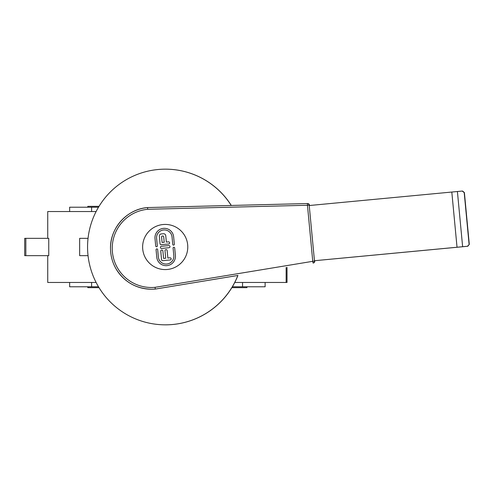 <?xml version="1.0" encoding="UTF-8"?>
<svg xmlns="http://www.w3.org/2000/svg" width="494" height="494" viewBox="0 0 494 494"><rect width="100%" height="100%" fill="white"/><g stroke="black" fill="none" stroke-linecap="round" stroke-linejoin="round"><path stroke-width="0.74" d="M231.229 205.455A77.842 77.842 -90 0 0 87.562 247A77.842 77.842 -90 0 0 237.855 275.454L155.48 289.046A40.928 40.928 90 0 1 151.627 289.231L151.442 289.231A40.928 40.928 -90 0 0 155.295 289.046L155.067 287.329A39.199 39.199 90 0 1 112.41 251.996A39.199 39.199 90 0 1 147.681 209.289L307.453 205.269L307.422 203.54A1.729 1.729 90 0 1 309.188 205.103L309.442 205.103A1.729 1.729 -90 0 0 307.719 203.54L307.466 203.54A1.729 1.729 0 0 0 307.422 203.54L147.583 207.56L147.681 209.289M231.297 205.455A77.842 77.842 -90 0 0 165.471 169.158L165.404 169.158M165.404 324.842L165.471 324.842A77.842 77.842 -90 0 0 237.929 275.454L237.855 275.454M155.48 289.046L237.929 275.454M313.307 263.018A1.729 1.729 -90 0 0 314.746 261.147L314.487 261.147A1.729 1.729 90 0 1 313.048 263.018L312.758 261.314L155.067 287.329M469.096 244.369L464.199 192.611L469.294 244.369L467.787 246.253L314.456 260.727L467.485 246.253L469.3 244.4L464.397 192.58L462.563 191.054M464.199 192.611L462.261 191.054L309.232 205.529L314.456 260.727M309.442 205.103L309.479 205.504M314.703 260.727L314.746 261.147M99.022 206.35L87.808 206.35L87.808 207.214M246.951 286.786L246.951 287.65L231.859 287.65M99.022 287.65L87.808 287.65L87.808 286.786M91.594 211.537L91.594 207.214L98.497 207.214M98.497 286.786L91.594 286.786L91.594 282.463M242.548 282.463L242.548 286.786L232.378 286.786M47.733 255.651L47.733 282.463L96.108 282.463M234.767 282.463L287.026 282.463L287.026 267.359M91.594 207.214L69.648 207.214L69.648 211.537M242.548 286.786L265.117 286.786L265.117 282.463M69.648 282.463L69.648 286.786L91.594 286.786M96.108 211.537L47.733 211.537L47.733 238.349M88.043 255.651L79.658 255.651L79.658 238.349L88.043 238.349M25.836 238.349L24.7 238.349L24.7 255.651L48.752 255.651L48.752 238.349L25.836 238.349L25.836 255.651M166.083 265.673A9.355 9.355 90 0 1 156.771 257.195L156.061 249.748A0.803 0.803 90 0 1 156.864 248.865A0.803 0.803 90 0 1 157.66 249.594L158.364 257.047A7.756 7.756 -90 0 0 166.083 264.068L166.083 264.068A7.756 7.756 -90 0 0 173.802 255.583L173.098 248.136A0.803 0.803 90 0 1 173.894 247.253A0.803 0.803 90 0 1 174.691 247.982L175.401 255.435A9.355 9.355 90 0 1 166.083 265.673A9.355 9.355 90 0 1 156.771 257.195L156.061 249.748A0.803 0.803 90 0 1 156.864 248.865M166.083 264.068L166.083 264.068A7.756 7.756 -90 0 0 173.802 255.583L173.098 248.136A0.803 0.803 90 0 1 173.894 247.253M161.476 248.42A1.068 1.068 90 0 1 160.408 247.401A1.068 1.068 90 0 1 161.377 246.29L168.825 245.586A1.068 1.068 90 0 1 169.998 246.599A1.068 1.068 90 0 1 169.028 247.71L161.575 248.42A1.068 1.068 90 0 1 160.408 247.401A1.068 1.068 90 0 1 161.377 246.29L168.825 245.586A1.068 1.068 90 0 1 168.929 245.58M173.635 236.805L174.339 244.258A0.803 0.803 90 0 1 173.542 245.135A0.803 0.803 90 0 1 172.746 244.407L172.042 236.953A7.756 7.756 -90 0 0 164.323 229.932A7.756 7.756 -90 0 0 156.604 238.417L157.308 245.87A0.803 0.803 90 0 1 156.512 246.747A0.803 0.803 90 0 1 155.709 246.018L155.005 238.565A9.355 9.355 90 0 1 164.323 228.327A9.355 9.355 90 0 1 173.635 236.805M173.542 245.135A0.803 0.803 90 0 1 172.746 244.407L172.042 236.953A7.756 7.756 -90 0 0 164.323 229.932L164.323 229.932M156.512 246.747A0.803 0.803 90 0 1 155.709 246.018L155.005 238.565A9.355 9.355 90 0 1 164.323 228.327M163.6 258.43L165.725 258.232L165.021 250.779A1.068 1.068 90 0 1 166.089 249.606A1.068 1.068 90 0 1 167.151 250.575L167.855 258.029L169.985 257.825A1.068 1.068 90 0 1 171.152 258.844A1.068 1.068 90 0 1 170.189 259.955L162.736 260.659A1.068 1.068 90 0 1 161.569 259.696L160.766 251.18A1.068 1.068 90 0 1 161.828 250.007A1.068 1.068 90 0 1 162.89 250.977L163.6 258.43L165.725 258.232L165.021 250.779A1.068 1.068 90 0 1 166.089 249.606M162.637 260.665A1.068 1.068 90 0 1 161.569 259.696L160.766 251.18A1.068 1.068 90 0 1 161.828 250.007M167.855 258.029L169.985 257.825A1.068 1.068 90 0 1 170.084 257.819M161.124 244.697A1.068 1.068 90 0 1 160.056 243.727L159.352 236.274A2.137 2.137 90 0 1 161.279 233.946L163.409 233.742A2.137 2.137 90 0 1 165.743 235.669L166.348 242.06L168.473 241.856A1.068 1.068 90 0 1 169.646 242.869A1.068 1.068 90 0 1 168.676 243.987L161.223 244.691A1.068 1.068 90 0 1 160.056 243.727L159.352 236.274A2.137 2.137 90 0 1 161.279 233.946L163.409 233.742A2.137 2.137 90 0 1 163.613 233.736M161.581 237.139L162.088 242.461L164.218 242.258L163.712 236.935A1.068 1.068 -90 0 0 162.649 235.971A1.068 1.068 -90 0 0 161.581 237.139M162.088 242.461L164.218 242.258L163.712 236.935A1.068 1.068 -90 0 0 162.649 235.971L162.649 235.971M166.348 242.06L168.473 241.856A1.068 1.068 90 0 1 168.578 241.85M165.206 224.424L165.2 224.424A22.576 22.576 90 0 1 187.683 244.876A22.576 22.576 -90 0 0 165.2 224.424A22.576 22.576 -90 0 0 142.624 247A22.576 22.576 -90 0 0 165.2 269.576A22.576 22.576 -90 0 0 187.677 244.876A22.576 22.576 90 0 1 165.206 269.576L165.2 269.576M147.583 207.56A40.928 40.928 -90 0 0 110.557 250.236A40.928 40.928 -90 0 0 151.442 289.231C136.066 288.731 124.284 281.963 116.096 268.94C112.521 262.759 110.662 256.096 110.52 248.951C109.717 228.259 126.927 209.042 147.583 207.56L307.422 203.54M314.487 261.147L312.758 261.314L307.453 205.269L309.188 205.103L314.487 261.147M462.631 246.71L457.407 191.511M457.03 247.235L451.812 192.036M286.143 267.501L286.143 282.463"/></g></svg>
